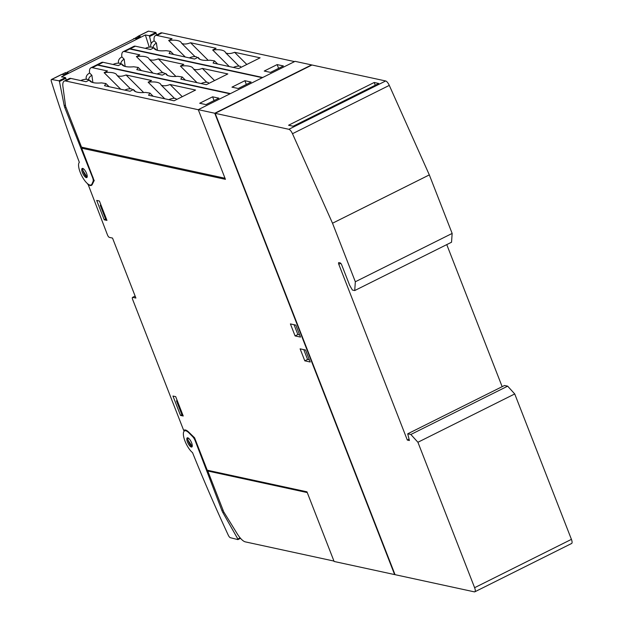 <?xml version="1.0" encoding="UTF-8"?>
<svg xmlns="http://www.w3.org/2000/svg" width="623" height="623" viewBox="0 0 623 623"><rect width="100%" height="100%" fill="white"/><g stroke="black" fill="none" stroke-linecap="round" stroke-linejoin="round"><path stroke-width="0.93" d="M82.766 168.42L82.797 170.297L86.994 176.955C85.663 176.605 84.261 174.385 82.797 170.297M133.75 38.976L137.932 36.453A3.068 1.036 63.5 0 1 138.135 36.227A3.068 1.036 63.5 0 1 138.399 36.196L140.323 36.547L136.024 38.696L134.77 38.47L66.786 72.4L68.039 72.634L63.741 74.776L61.817 74.425A3.068 1.036 -116.5 0 0 61.545 74.456L51.436 79.503A3.068 1.036 63.5 0 1 51.701 79.479L59.014 80.803L59.458 81.496L64.239 105.754A5.109 1.729 -116.5 0 0 64.823 107.678L92.554 177.508A5.109 1.729 63.5 0 1 93.115 181.324L91.97 183.964A12.771 4.314 63.5 0 1 91.519 184.649A12.771 4.314 63.5 0 1 91.137 184.922A12.771 4.314 63.5 0 1 81.886 176.029A12.771 4.314 63.5 0 1 79.347 162.338A613.071 206.992 63.5 0 1 51.382 81.488A3.068 1.036 63.5 0 1 51.436 79.503M66.786 72.4L67.027 73.14A1.02 1.02 0 0 0 66.988 73.156M61.848 74.433L65.649 72.541L66.007 73.646M85.919 177.493A5.109 1.729 63.5 0 1 82.493 172.789A5.109 1.729 63.5 0 1 82.205 168.444A5.109 1.729 63.5 0 1 83.061 168.537A5.109 1.729 63.5 0 1 86.488 173.241A5.109 1.729 63.5 0 1 86.768 177.586A5.109 1.729 63.5 0 1 85.919 177.493M66.272 80.094L65.47 77.579L61.451 76.855L145.354 34.974L149.364 35.698L151.225 43.548M156.63 34.989L155.82 32.482L148.515 31.15A3.068 1.036 -116.5 0 0 148.243 31.181L138.135 36.227M137.932 36.453L138.29 37.567M187.819 437.837L187.897 439.97L192.219 446.45M145.354 34.974L149.247 47.146M133.548 39.078A3.068 1.036 63.5 0 1 133.633 38.603M191.658 447.057A5.109 1.729 63.5 0 1 187.889 442.976A5.109 1.729 63.5 0 1 187.258 437.86A5.109 1.729 63.5 0 1 187.422 437.805A5.109 1.729 63.5 0 1 191.199 441.886A5.109 1.729 63.5 0 1 191.822 447.003A5.109 1.729 63.5 0 1 191.658 447.057M80.772 80.569A12.771 8.481 -45.1 0 1 87.711 79.456L88.458 80.196A12.771 8.481 -45.1 0 1 88.848 80.289M113.043 64.465A12.771 8.481 -45.1 0 1 119.982 63.344L120.73 64.091A12.771 8.481 -45.1 0 1 121.111 64.185M145.307 48.353A12.771 8.481 -45.1 0 1 152.253 47.239L153.001 47.979A12.771 8.481 -45.1 0 1 153.383 48.072M293.168 126.22L288.574 125.231L374.197 82.485L378.784 83.482L293.168 126.22M374.197 82.485L375.272 85.234M407.317 440.056L338.787 264.284A2.04 0.693 63.5 0 1 338.71 262.641A2.04 0.693 63.5 0 1 338.896 262.626L340.15 262.898A2.04 0.693 63.5 0 1 341.708 264.923L349.62 285.217L352.392 290.045L354.728 290.552L355.336 281.76L332.518 223.229L429.325 174.899L389.289 85.39A5.109 1.729 -116.5 0 0 385.676 80.967L311.983 65.002L215.169 113.331L395.044 574.671L474.329 591.85A5.109 1.729 63.5 0 0 474.812 591.811L571.618 543.482A5.109 1.729 -116.5 0 0 571.423 539.362L514.73 393.946L507.659 386.167L504.529 385.489L407.722 433.81L409.404 440.516L407.317 440.056L409.07 439.184M332.518 223.229L292.483 133.711L389.289 85.39M215.169 113.331L288.862 129.296A5.109 1.729 63.5 0 1 292.483 133.711M514.73 393.946L417.916 442.268L474.617 587.691A5.109 1.729 63.5 0 1 474.812 591.811M417.916 442.268L410.853 434.488L507.659 386.167M410.853 434.488L407.722 433.81M502.154 386.673L446.761 244.605M354.728 290.552L451.543 242.222L452.15 233.43L429.325 174.899M355.336 281.76L452.15 233.43M221.897 510.517A5.109 1.729 63.5 0 0 222.839 512.519L237.838 538.988L237.9 539.596L230.37 537.711A3.068 1.036 63.5 0 1 228.275 535.173A613.071 206.992 63.5 0 1 192.538 452.641A12.771 4.314 63.5 0 1 184.797 440.562A12.771 4.314 63.5 0 1 184.54 430.875A12.771 4.314 63.5 0 1 187.951 431.973A12.771 4.314 63.5 0 1 189.081 433.001L192.686 436.668A5.109 1.729 63.5 0 1 195.264 440.928L221.897 510.517L222.987 509.972M124.795 90.109A12.771 8.481 -45.1 0 1 131.741 88.996L132.676 89.93M90.28 80.873A12.771 8.481 -45.1 0 1 91.55 81.823L92.064 82.329M92.889 82.571L91.893 75.29A4.595 3.053 -45.1 0 0 88.458 80.196M168.817 99.649A12.771 8.481 -45.1 0 1 175.764 98.527L176.698 99.462M86.511 79.292A4.595 3.053 -45.1 0 1 87.648 74.402L89.556 72.961L91.893 75.29M157.066 74.005A12.771 8.481 -45.1 0 1 164.005 72.883L164.947 73.818M122.552 64.761A12.771 8.481 -45.1 0 1 123.821 65.719L124.327 66.225M125.161 66.466L124.164 59.185A4.595 3.053 -45.1 0 0 120.73 64.091M201.089 83.537A12.771 8.481 -45.1 0 1 208.035 82.423L208.97 83.357M118.783 63.188A4.595 3.053 -45.1 0 1 119.92 58.297L121.828 56.849L124.164 59.185M189.337 57.892A12.771 8.481 -45.1 0 1 196.276 56.779L197.211 57.713M154.823 48.656A12.771 8.481 -45.1 0 1 156.093 49.606L156.599 50.113M157.432 50.354L156.435 43.073A4.595 3.053 -45.1 0 0 153.001 47.979M233.36 67.432A12.771 8.481 -45.1 0 1 240.299 66.311L241.241 67.245M151.054 47.075A4.595 3.053 -45.1 0 1 152.191 42.185L154.099 40.744L156.435 43.073M205.956 104.609L199.695 103.254L212.607 96.814L218.868 98.169L205.956 104.609M212.607 96.814L214.071 100.568M164.752 98.769L148.142 82.205C154.2 81.535 158.281 82.072 160.376 83.801L161.155 85.063C163.296 86.176 166.263 85.99 170.063 84.518L195.575 90.047L174.058 100.786L148.547 95.257L149.948 93.084L145.478 92.422C139.809 92.936 136.001 92.375 134.054 90.74L133.439 89.548L130.036 91.246L104.524 85.717L105.918 83.544L101.456 82.89C95.786 83.404 91.978 82.836 90.031 81.2L89.416 80.009L91.565 82.15M120.73 89.229L104.119 72.665C110.178 72.003 114.25 72.533 116.353 74.262L117.132 75.523C119.273 76.637 122.24 76.458 126.041 74.978L151.545 80.507L148.142 82.205M126.041 74.978L143.687 92.57M89.556 72.961A15.326 5.179 63.5 0 1 90.888 67.806A15.326 5.179 63.5 0 1 92.336 67.681L107.522 70.967L104.119 72.665M89.416 80.009L86.013 81.706L70.827 78.42A15.326 5.179 -116.5 0 0 69.379 78.545L64.216 81.122A15.326 5.179 63.5 0 1 65.664 80.998L198.293 109.726M225.004 178.24L81.527 147.153L65.61 106.323L62.939 86.737A15.326 5.179 63.5 0 1 64.216 81.122M133.439 89.548L135.588 91.682M170.063 84.518L182.266 96.682M230.035 93.816L97.5 65.103A15.326 5.179 -116.5 0 0 96.051 65.228L90.888 67.806M238.227 88.505L231.966 87.15L244.878 80.702L251.131 82.065L238.227 88.505M244.878 80.702L246.334 84.455M197.024 82.657L180.413 66.093C186.472 65.431 190.545 65.96 192.647 67.689L193.426 68.951C195.567 70.064 198.535 69.885 202.335 68.405L227.839 73.935L206.33 84.673L180.818 79.144L182.212 76.979L177.742 76.318C172.08 76.831 168.272 76.263 166.325 74.628L165.71 73.436L162.307 75.134L136.795 69.612L138.189 67.44L133.719 66.778C128.058 67.292 124.25 66.731 122.303 65.088L121.687 63.896L123.829 66.038M153.001 73.117L136.39 56.561C142.449 55.891 146.522 56.42 148.624 58.149L149.403 59.411C151.537 60.524 154.512 60.345 158.312 58.873L183.816 64.395L180.413 66.093M158.312 58.873L175.959 76.465M121.828 56.849A15.326 5.179 63.5 0 1 123.159 51.693A15.326 5.179 63.5 0 1 124.608 51.569L139.793 54.863L136.39 56.561M121.687 63.896L118.284 65.602L103.091 62.308A15.326 5.179 -116.5 0 0 101.642 62.432L96.479 65.01A15.326 5.179 63.5 0 1 97.928 64.885L230.463 93.598M165.71 73.436L167.852 75.578M202.335 68.405L214.538 80.577M262.299 77.704L129.771 48.991A15.326 5.179 -116.5 0 0 128.322 49.116L123.159 51.693M270.499 72.393L264.238 71.038L277.142 64.597L283.403 65.952L270.499 72.393M277.142 64.597L278.606 68.343M229.295 66.552L212.684 49.988C218.735 49.318 222.816 49.856 224.919 51.577L225.697 52.846C227.831 53.96 230.806 53.773 234.606 52.301L260.11 57.822L238.601 68.569L213.089 63.04L214.483 60.867L210.013 60.205C204.352 60.719 200.544 60.158 198.589 58.515L197.982 57.332L194.578 59.029L169.067 53.5L170.461 51.327L165.991 50.665C160.321 51.179 156.513 50.619 154.566 48.983L153.959 47.792L156.1 49.933M185.272 57.012L168.662 40.448C174.713 39.786 178.793 40.316 180.896 42.045L181.675 43.306C183.808 44.42 186.775 44.233 190.576 42.761L216.088 48.29L212.684 49.988M190.576 42.761L208.222 60.353M154.099 40.744A15.326 5.179 63.5 0 1 155.431 35.589A15.326 5.179 63.5 0 1 156.879 35.456L172.065 38.751L168.662 40.448M153.959 47.792L150.548 49.49L135.362 46.195A15.326 5.179 -116.5 0 0 133.914 46.328L128.751 48.906A15.326 5.179 63.5 0 1 130.199 48.773L262.735 77.493M197.982 57.332L200.123 59.465M234.606 52.301L246.809 64.465M294.57 61.599L162.042 32.887A15.326 5.179 -116.5 0 0 160.594 33.011L155.431 35.589M333.959 561.074L245.353 541.878A15.326 5.179 63.5 0 1 237.231 533.779L223.719 511.849L207.802 471.019L208.767 470.536M294.048 324.708L297.872 334.52L299.647 334.901M183.084 415.634L182.399 415.673A2.04 0.506 158.7 0 1 182.22 415.557L176.55 401.025A2.04 0.506 158.7 0 1 176.597 400.823L177.049 400.161M182.819 415.767L176.737 401.142A2.04 0.506 158.7 0 1 176.55 401.025M106.821 220.028L106.136 220.067A2.04 0.506 158.7 0 1 105.949 219.95L100.287 205.419A2.04 0.506 158.7 0 1 100.334 205.216L100.786 204.546M106.556 220.153L100.467 205.535A2.04 0.506 158.7 0 1 100.287 205.419M303.767 349.62L307.591 359.432L309.366 359.814M207.802 471.019L307.248 492.567M295.824 325.097L300.504 337.09L295.076 335.914L290.404 323.921L295.824 325.097M295.076 335.914L297.872 334.52M181.893 414.731L180.514 415.424L172.96 396.049L175.678 396.633L183.232 416.008L180.514 415.424M105.63 219.125L104.251 219.81L96.697 200.435L99.407 201.027L106.961 220.402L104.251 219.81M304.787 360.826L300.115 348.833L305.543 350.009L310.215 362.002L304.787 360.826L307.591 359.432M87.96 184.011L107.444 234.863A2.554 0.864 -116.5 0 0 109.391 237.394L112.522 238.072L135.9 298.051L132.769 297.373A2.554 0.864 -116.5 0 0 132.528 297.397A2.554 0.864 -116.5 0 0 132.629 299.453L183.699 430.438A13.792 4.657 -116.5 0 1 184.135 430.119A13.792 4.657 -116.5 0 1 188.909 432.284L194.578 437.774L207.225 470.201L306.96 491.812L334.115 561.471L394.624 574.585L214.756 113.238L198.27 109.664L225.433 179.331L81.675 148.188L83.069 147.487M87.679 184.151A13.792 4.657 -116.5 0 0 91.41 185.374A13.792 4.657 -116.5 0 0 92.274 184.431L94.252 180.444M214.756 113.238L311.562 64.909L295.084 61.342L198.27 109.664M81.675 148.188L94.096 180.53M184.649 429.963L183.699 430.438M82.999 168.506A4.595 1.55 -116.5 0 0 83.809 172.953A4.595 1.55 -116.5 0 0 86.893 176.574A4.595 1.55 -116.5 0 0 87.236 176.574M188.053 437.93A4.595 1.55 -116.5 0 0 188.847 442.369A4.595 1.55 -116.5 0 0 191.939 445.998A4.595 1.55 -116.5 0 0 192.289 445.998M65.47 77.579L59.014 80.803M65.913 78.272L59.458 81.496M65.454 105.155L64.239 105.754M156.272 33.167L149.816 36.391M155.82 32.482L149.364 35.698M61.817 74.425L51.701 79.479M148.515 31.15L138.399 36.196M65.921 107.125L64.823 107.678M288.862 129.296L385.676 80.967M474.617 587.691L571.423 539.362M338.787 264.284L340.742 263.311M92.656 183.621L91.97 183.964M93.941 180.911L93.115 181.324M93.014 177.275L92.554 177.508M192.686 436.668L193.099 436.466M195.264 440.928L195.723 440.702M237.838 538.988L240.135 537.844M237.986 539.557L240.517 538.295L237.947 539.596M222.839 512.519L223.828 512.02M70.827 78.42L65.664 80.998M97.5 65.103L92.336 67.681M103.091 62.308L97.928 64.885M129.771 48.991L124.608 51.569M135.362 46.195L130.199 48.773M162.042 32.887L156.879 35.456M182.399 415.673L176.737 401.142M106.136 220.067L100.467 205.535M132.769 297.373L135.168 296.174M187.897 439.97C189.337 443.817 190.7 445.943 191.985 446.348M92.321 184.33L91.137 184.922M184.54 430.875L185.966 430.166M117.132 75.523L130.48 88.832M105.918 83.544L109.087 86.706M149.948 93.084L153.118 96.246M161.155 85.063L174.502 98.372M149.403 59.411L162.751 72.72M138.189 67.44L141.359 70.601M182.212 76.979L185.381 80.133M193.426 68.951L206.774 82.259M181.675 43.306L195.022 56.615M170.461 51.327L173.63 54.489M214.483 60.867L217.653 64.029M225.697 52.846L239.045 66.147M132.528 297.397L135.136 296.089"/></g></svg>

